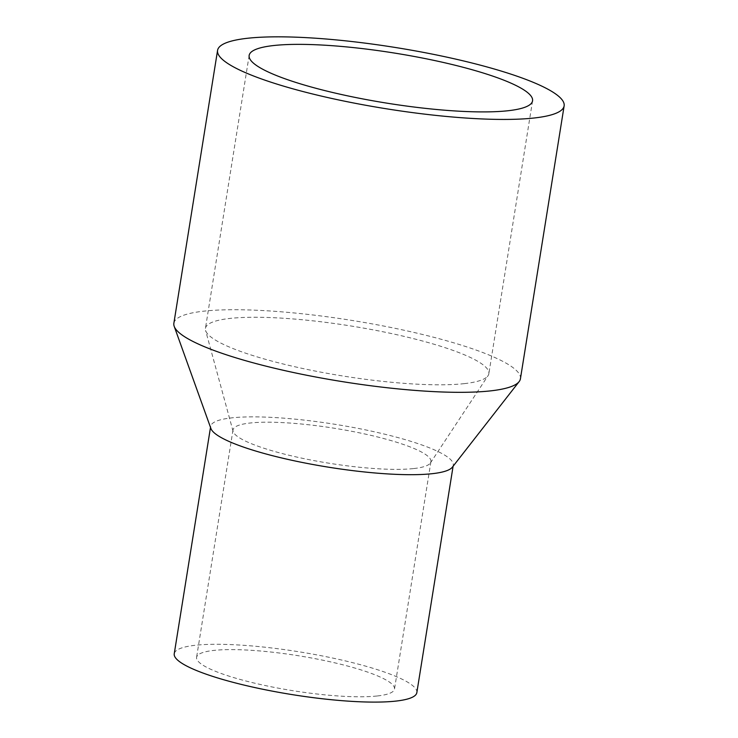 <?xml version="1.0" encoding="UTF-8"?>
<svg xmlns="http://www.w3.org/2000/svg" width="738" height="738" viewBox="0 0 738 738"><rect width="100%" height="100%" fill="white"/><g stroke="black" fill="none" stroke-linecap="round" stroke-linejoin="round"><path stroke-width="0.55" stroke-dasharray="3.69 2.77" d="M520.428 378.788A175.487 30.978 9.1 0 0 400.513 329.471A175.487 30.978 9.1 0 0 203.836 311.159A175.487 30.978 9.1 0 0 173.864 323.272M452.357 467.191A122.84 21.679 9.1 0 0 453.261 465.208A122.84 21.679 9.1 0 0 369.323 430.688A122.84 21.679 9.1 0 0 231.649 417.874A122.84 21.679 9.1 0 0 210.671 426.352A122.84 21.679 9.1 0 0 210.911 428.52M416.841 692.622A122.84 21.679 9.1 0 0 332.893 658.102A122.84 21.679 9.1 0 0 195.229 645.289A122.84 21.679 9.1 0 0 174.242 653.767M413.815 468.547A100.22 17.694 9.1 0 0 430.392 462.975A100.22 17.694 9.1 0 0 430.927 461.637A100.22 17.694 9.1 0 0 362.441 433.474A100.22 17.694 9.1 0 0 250.127 423.012A100.22 17.694 9.1 0 0 233.005 429.931A100.22 17.694 9.1 0 0 233.097 431.37A100.22 17.694 9.1 0 0 305.264 458.888A100.22 17.694 9.1 0 0 413.815 468.547M377.386 695.962A100.22 17.694 9.1 0 0 394.507 689.043A100.22 17.694 9.1 0 0 326.021 660.879A100.22 17.694 9.1 0 0 213.697 650.427A100.22 17.694 9.1 0 0 196.585 657.346A100.22 17.694 9.1 0 0 265.062 685.51A100.22 17.694 9.1 0 0 377.386 695.962M464.34 383.631A143.513 25.332 9.1 0 0 488.076 375.642A143.513 25.332 9.1 0 0 488.851 373.723A143.513 25.332 9.1 0 0 390.789 333.401A143.513 25.332 9.1 0 0 229.952 318.429A143.513 25.332 9.1 0 0 205.441 328.327A143.513 25.332 9.1 0 0 205.57 330.393A143.513 25.332 9.1 0 0 308.908 369.793A143.513 25.332 9.1 0 0 464.34 383.631M210.671 426.352L210.505 427.394M430.927 461.637L394.507 689.043M430.392 462.975L488.076 375.642M532.559 100.829L488.851 373.723M249.149 55.433L205.441 328.327M233.097 431.37L205.57 330.393M233.005 429.931L196.585 657.346M453.261 465.208L453.095 466.25"/><path stroke-width="1.11" d="M217.572 50.378L173.864 323.272A175.487 30.978 9.1 0 0 174.205 326.362A175.487 30.978 9.1 0 0 301.833 374.267A175.487 30.978 9.1 0 0 490.447 390.891A175.487 30.978 9.1 0 0 519.137 381.611A175.487 30.978 9.1 0 0 520.428 378.788L564.136 105.885A175.487 30.978 9.1 0 0 444.221 56.577A175.487 30.978 9.1 0 0 247.553 38.265A175.487 30.978 9.1 0 0 217.572 50.378A175.487 30.978 9.1 0 0 337.487 99.695A175.487 30.978 9.1 0 0 534.164 117.997A175.487 30.978 9.1 0 0 564.136 105.885M174.205 326.362L210.911 428.52A122.84 21.679 9.1 0 0 300.255 462.053A122.84 21.679 9.1 0 0 432.284 473.685A122.84 21.679 9.1 0 0 452.357 467.191L519.137 381.611M210.505 427.394L174.242 653.767A122.84 21.679 9.1 0 0 258.189 688.286A122.84 21.679 9.1 0 0 395.854 701.1A122.84 21.679 9.1 0 0 416.841 692.622L453.095 466.25M508.048 110.737A143.513 25.332 9.1 0 0 532.559 100.829A143.513 25.332 9.1 0 0 434.498 60.507A143.513 25.332 9.1 0 0 273.66 45.535A143.513 25.332 9.1 0 0 249.149 55.433A143.513 25.332 9.1 0 0 347.211 95.765A143.513 25.332 9.1 0 0 508.048 110.737"/></g></svg>
